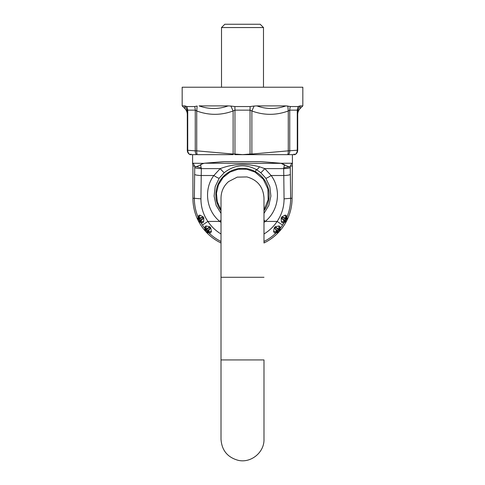 <?xml version="1.0" encoding="UTF-8"?>
<svg xmlns="http://www.w3.org/2000/svg" width="485" height="485" viewBox="0 0 485 485"><rect width="100%" height="100%" fill="white"/><g stroke="black" fill="none" stroke-linecap="round" stroke-linejoin="round"><path stroke-width="0.73" d="M256.862 105.894L285.932 105.894C276.092 109.355 266.404 109.355 256.862 105.894L254.122 106.051L251.879 110.968L250.036 110.144L250.036 154.03L242.5 154.654L234.916 154.654A4.959 0.624 -85 0 1 234.964 154.03L242.5 154.636M300.336 105.894L302.828 105.894L300.124 108.598L300.336 105.894L299.506 106.045L300.336 105.894M297.705 150.241L297.669 110.992L297.275 110.144L297.275 150.241L297.669 150.241A4.959 4.959 85 0 1 294.965 154.654L294.995 154.654C296.723 153.69 297.626 152.217 297.705 150.241L297.705 114.442C297.735 112.174 298.542 110.228 300.124 108.598L300.136 108.373M294.965 154.654L294.844 154.654A4.959 4.565 85 0 0 297.275 150.241L288.272 150.847L288.272 110.974L289.739 110.144L289.739 150.847A4.959 3.929 85 0 1 288.436 154.654L242.5 154.654M199.068 105.894C208.908 109.355 218.596 109.355 228.138 105.894L199.068 105.9M234.861 106.542L250.139 106.542L250.036 110.144L234.964 110.144L234.861 106.542L230.878 106.051L233.121 110.968L233.121 154.03L196.728 150.847L196.728 110.974C208.859 115.442 220.99 115.442 233.121 110.968L234.964 110.144L234.964 154.03L233.121 154.03A4.959 2.467 -85 0 0 233.097 154.654L197.371 154.654A4.959 2.467 -85 0 1 196.728 150.847L195.261 150.847A4.959 3.929 -85 0 0 196.564 154.654L190.005 154.654C188.277 153.69 187.374 152.217 187.295 150.241L187.325 142.778A1.655 1.655 90 0 1 187.325 142.729L187.295 114.442C187.265 112.174 186.458 110.228 184.876 108.598L184.864 108.373M184.876 108.598L184.664 105.894L182.172 105.894L185.185 108.925M196.728 110.968L195.261 110.144L195.261 150.847L187.331 150.241L187.331 110.992L185.494 106.045L184.664 105.894L186.961 106.542L194.606 106.542L197.165 106.051L196.728 110.968M190.156 154.654A4.959 4.565 -85 0 1 187.725 150.241L187.725 110.144L187.331 110.992L187.295 114.442M230.878 106.051L228.138 105.894M186.961 106.542L187.725 110.144L195.261 110.144A8.263 6.56 -90 0 0 194.606 106.542L196.073 106.306M297.705 114.442L297.669 110.992L299.506 106.045L298.039 106.542L290.394 106.542L285.95 105.894M294.844 154.654L287.629 154.654A4.959 2.467 85 0 0 288.272 150.847L251.879 154.03A4.959 2.467 85 0 1 251.903 154.654L250.084 154.654A4.959 0.624 85 0 0 250.036 154.03L251.879 154.03L251.879 110.968C264.01 115.442 276.141 115.442 288.272 110.974L287.835 106.051L285.932 105.9M250.139 106.542L254.122 106.051M298.039 106.542L297.275 110.144L289.739 110.144A8.263 6.56 -90 0 1 290.394 106.542L288.927 106.306M302.828 105.894L302.828 87.221L182.172 87.221L182.172 105.894M221.512 27.554L224.816 24.25L260.184 24.25L263.488 27.554L221.512 27.554L221.512 87.221M221.014 209.829L217.335 201.954L216.437 193.309L218.438 184.852L223.094 177.51L229.908 172.114L238.111 169.247L246.804 169.235L255.019 172.072L263.258 179.147L267.908 188.956L268.163 199.808L263.986 209.829L263.986 197.959C263.246 186.949 257.565 179.941 246.944 176.94L237.244 177.128L228.617 181.566C223.676 185.913 221.142 191.381 221.014 197.959L221.014 439.264C221.76 450.292 227.453 457.3 238.087 460.295C250.866 463.43 264.434 452.414 263.986 439.264L263.986 359.931L263.986 439.264M263.986 197.959L263.986 242.979A49.585 49.585 0 0 0 278.663 232.218L278.748 232.127A49.585 49.585 0 0 0 279.657 231.127L279.117 229.441L275.153 226.786L279.02 225.949L280.081 226.841L279.117 229.441A0.994 0.988 -45 0 1 278.905 230.375L279.742 231.03A49.585 49.585 0 0 0 286.459 221.227L286.52 221.118A49.585 49.585 0 0 0 287.126 219.905L286.205 219.372A0.994 0.988 -60 0 0 286.162 218.438L287.12 219.905L287.52 219.075A49.585 49.585 0 0 0 292.085 198.292L292.406 163.251L280.657 163.251L260.797 161.626L280.306 163.196M221.014 233.97A41.643 41.643 0 0 1 207.871 221.433L202.397 225.088L200.638 222.245C200.202 222.409 199.505 222.069 198.541 221.227L198.965 222.033A49.585 49.585 0 0 0 205.258 231.03L205.343 231.127A49.585 49.585 0 0 0 206.252 232.127L207.913 231.672L210.714 227.756L211.43 231.63L208.271 231.248L207.725 230.696L206.337 232.218A49.585 49.585 0 0 0 221.014 242.979M199.541 221.087L200.638 222.245L202.275 222.954L203.603 221.984L203.852 218.068L203.233 216.916L199.862 215.091L198.583 215.679L198.226 217.407C195.619 211.296 194.327 204.925 194.358 198.292L192.915 198.292A49.585 49.585 0 0 0 197.48 219.075L197.874 219.905A49.585 49.585 0 0 0 198.48 221.118L199.402 220.584A0.994 0.988 60 0 0 200.196 221.118L198.486 221.112M291.782 163.251L290.242 166.373L290.642 198.292L284.058 198.856C284.064 207.053 281.755 214.576 277.129 221.433A41.643 41.643 0 0 1 263.986 233.97M290.369 174.364C289.733 175.018 287.538 175.4 283.786 175.509L284.058 198.856M290.266 167.483A6.608 1.146 179.1 0 1 283.676 168.628L283.786 175.509L271.145 175.509C281.512 189.259 278.808 210.557 265.192 221.433A34.847 34.847 0 0 1 263.986 222.421M221.014 220.02L219.808 221.433C206.192 210.557 203.488 189.253 213.855 175.509L201.214 175.509L200.942 198.856L194.358 198.292L194.631 174.364C195.267 175.018 197.462 175.4 201.214 175.509L201.323 168.628A6.608 1.146 0.9 0 1 194.734 167.483L194.631 174.364M205.258 231.03C204.797 229.787 204.718 228.987 205.01 228.635L204.919 226.841L205.979 225.949L206.258 229.138L206.834 229.72L205.343 231.121L205.882 229.441L209.847 226.786A43.341 43.341 0 0 0 210.714 227.756M198.583 215.679L198.838 218.438L197.88 219.905L198.795 219.372A48.524 48.524 0 0 0 199.402 220.584L200.281 220.129L200.663 220.79L200.196 221.118L202.275 222.954M221.014 222.421A34.847 34.847 0 0 1 219.808 221.433L207.871 221.433C203.245 214.576 200.935 207.053 200.942 198.856M203.852 218.068L200.663 220.79L203.603 221.984M199.862 215.091L199.28 218.244L198.838 218.438A0.994 0.988 -120 0 0 198.795 219.372L202.433 217.359L203.082 218.511L200.281 220.129A47.536 47.536 0 0 1 199.687 218.941L199.28 218.244L203.233 216.916M198.492 218.984L198.226 217.407C197.844 217.686 197.704 218.48 197.819 219.79M206.337 232.218C207.483 232.776 208.253 232.915 208.635 232.636L207.271 231.818M221.014 241.475A48.233 48.233 0 0 1 208.635 232.636L210.411 232.885L207.913 231.672A0.994 0.988 45 0 1 206.998 231.375A48.524 48.524 0 0 1 206.095 230.375A0.994 0.988 -135 0 1 205.882 229.441L204.919 226.841M211.43 231.63L210.411 232.885M205.979 225.949L209.847 226.786M202.397 225.088A48.233 48.233 0 0 0 205.01 228.635L205.695 230.078M278.663 232.218C277.517 232.776 276.747 232.915 276.365 232.636L274.589 232.885L273.57 231.63L276.729 231.248L274.904 228.332L278.748 232.121L277.087 231.672L276.729 231.248L277.274 230.696A47.536 47.536 0 0 0 278.166 229.72L278.742 229.138L279.02 225.949M273.57 231.63L274.286 227.756L274.904 228.332A44.183 44.183 0 0 0 275.789 227.344L278.905 230.375A48.524 48.524 0 0 1 278.002 231.375A0.994 0.988 135 0 1 277.087 231.672L274.589 232.885M279.742 231.03C280.203 229.787 280.281 228.993 279.99 228.635L280.081 226.841M292.085 198.292L290.642 198.292C290.673 204.925 289.381 211.296 286.774 217.407L286.417 215.679L285.138 215.091L281.767 216.916L281.148 218.068L281.397 221.984L282.725 222.954L284.362 222.245L282.603 225.088L277.129 221.433L265.192 221.433L263.986 220.02M282.603 225.088A48.233 48.233 0 0 1 279.99 228.635L279.305 230.078M263.986 241.475A48.233 48.233 0 0 0 276.365 232.636L277.729 231.818M281.767 216.916L285.72 218.244L285.313 218.941L286.205 219.372A48.524 48.524 0 0 1 285.598 220.584A0.994 0.988 120 0 1 284.804 221.118L281.148 218.068M282.725 222.954L284.804 221.118L286.514 221.112L281.918 218.511L282.567 217.359L285.313 218.941A47.536 47.536 0 0 1 284.719 220.129L284.337 220.79L281.397 221.984M285.138 215.091L285.72 218.244L286.162 218.438L286.417 215.679M285.459 221.087L284.362 222.245C284.81 222.409 285.507 222.069 286.459 221.227M286.508 218.984L286.774 217.407C287.156 217.692 287.296 218.486 287.181 219.79M221.014 213.388L216.122 205.319L214.103 196.079L215.164 186.707L219.19 178.207L224.343 172.599C234.649 164.706 245.325 163.706 256.371 169.598L260.657 172.599L265.81 178.207L269.836 186.707L270.897 196.079L268.878 205.319L263.986 213.388M219.19 178.207C218.45 178.28 216.668 177.377 213.855 175.509L220.196 168.628C232.867 163.821 245.974 163.209 259.53 166.798L264.804 168.628L271.145 175.509C268.332 177.377 266.55 178.28 265.81 178.207M224.343 172.599C223.724 172.436 222.342 171.114 220.196 168.628L201.323 168.628L200.62 165.015L202.178 163.9L204.694 163.196L224.203 161.626L260.797 161.626M260.657 172.599C261.276 172.436 262.658 171.114 264.804 168.628L283.676 168.628L284.38 165.015L281.161 163.348L204.822 163.209L224.203 161.626M203.839 163.348L193.218 163.251L194.758 166.373L201.354 167.895M195.752 166.876L200.62 165.015M204.343 163.251L204.694 163.196M199.887 165.112L202.178 163.9M280.657 163.251L281.161 163.348M290.242 166.373L289.248 166.876L284.38 165.015M285.113 165.112L282.822 163.9M289.248 166.876L283.646 167.895M192.915 198.292L192.915 166.009L192.545 163.312L193.218 163.251M297.675 142.711L297.675 120.298A1.655 1.655 90 0 0 297.675 120.25M187.325 142.778L187.325 120.286M187.295 150.241L187.331 150.241A4.959 4.959 -85 0 0 190.035 154.654M221.014 359.931L263.986 359.931M221.014 277.293L263.986 277.293M206.834 229.72A47.536 47.536 0 0 0 207.725 230.696L210.096 228.332A44.183 44.183 0 0 1 209.211 227.344L206.834 229.72M275.153 226.786A43.341 43.341 0 0 1 274.286 227.756M221.014 210.739A26.639 26.639 0 0 1 255.274 171.611A26.639 26.639 0 0 1 263.986 210.739M259.53 166.798C258.123 168.707 257.068 169.641 256.371 169.598L255.274 171.611M194.758 166.373L194.734 167.483M194.685 166.009L192.915 166.009M290.315 166.009L292.085 166.009M300.124 108.598L299.815 108.925M190.932 153.994L190.272 154.654M294.068 153.994L294.728 154.654M263.488 27.554L263.488 87.221M192.587 154.654L192.587 163.251M292.413 154.654L292.413 163.251"/></g></svg>
